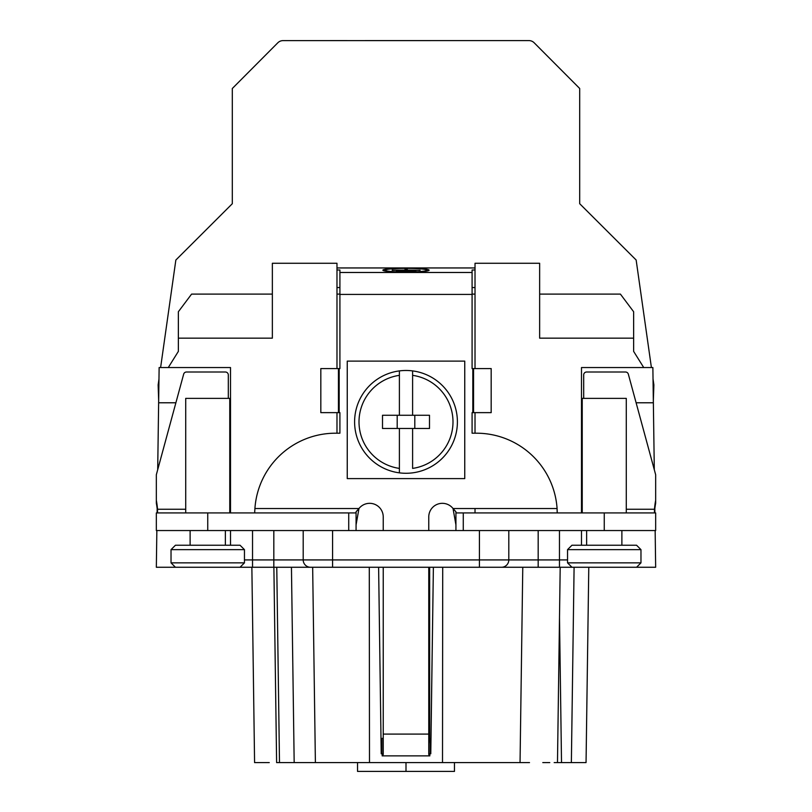 <?xml version="1.0" encoding="UTF-8"?>
<svg xmlns="http://www.w3.org/2000/svg" width="812" height="812" viewBox="0 0 812 812"><rect width="100%" height="100%" fill="white"/><g stroke="black" fill="none" stroke-linecap="round" stroke-linejoin="round"><path stroke-width="1.22" d="M158.969 379.113L158.147 384.908L158.665 400.692M651.407 367.542L636.151 260.023L579.687 203.7L579.687 88.478L534.144 42.762A7.338 7.338 0 0 0 528.937 40.6L283.033 40.62A7.338 7.338 0 0 0 277.826 42.782L232.313 88.498L232.313 203.71L175.849 260.043L160.614 367.542M269.269 762.59L254.582 762.59L251.862 567.263L240.047 567.263L332.575 567.263L312.661 567.263L315.391 762.59L276.618 762.59L273.888 567.314M282.495 762.59L295.71 762.59L282.495 762.59M310.428 762.59L529.505 762.59M542.792 762.59L549.775 762.59M554.18 762.59L586.051 762.59L588.781 567.263L604.26 567.263L588.781 567.263L586.051 762.59M583.696 398.377L583.696 374.9A2.933 2.893 180 0 1 586.64 372.008L625.504 372.008A2.933 2.893 180 0 1 628.336 374.149L655.66 474.715L654.299 469.691L652.868 367.542L643.723 367.542L633.634 351.383L633.634 311.737L620.409 294.106L539.645 294.106M156.848 530.551L156.34 567.263L240.047 567.263L244.453 562.858L244.453 549.643L171.027 549.643L175.433 545.238L240.047 545.238L244.453 549.643M251.862 567.263L254.582 762.59L251.862 567.263M383.234 567.263L383.234 754.541L382.158 755.881L382.239 753.78L381.214 753.78L378.615 567.263M381.102 745.771L381.417 738.565L383.234 738.179M429.649 567.263L429.649 738.423M382.158 755.881L429.842 755.881L429.761 753.78L430.786 753.78L433.385 567.263L430.736 753.78L429.781 738.443L428.766 738.179M430.116 741.214L430.116 753.78M381.884 753.78L381.884 738.484M442.713 567.263L442.51 762.59M369.287 567.263L369.49 762.59M383.234 734.089L428.766 734.089L428.766 754.541L429.842 755.881M455.928 530.551L455.928 512.93L463.276 512.93L463.276 530.551L356.072 530.551L356.072 511.793L358.965 508.525A13.581 13.581 0 0 1 383.234 516.909L383.234 530.551M428.766 734.089L428.766 567.263M428.766 530.551L428.766 516.909A13.581 13.581 0 0 1 453.035 508.525L455.928 524.887M254.735 511.621L254.917 508.525A80.774 80.774 0 0 1 335.508 433.202L339.913 433.202L339.913 412.638L320.821 412.638L320.821 368.587L338.442 368.587L338.442 412.638M336.98 269.99L339.913 269.99L339.913 368.587L338.442 368.587M557.194 512.93L557.083 508.525A80.774 80.774 0 0 0 476.492 433.202L472.087 433.202L472.087 412.638L491.179 412.638L491.179 368.587L472.087 368.587L472.087 269.99L475.02 269.99M294.177 762.59L291.447 567.263L294.177 762.59L291.447 567.263L310.539 567.263A7.338 7.338 0 0 1 303.201 559.925L303.201 530.551M254.298 567.263L257.759 567.263M262.114 567.263L268.61 567.263M520.045 762.59L522.776 567.263L332.575 567.263L332.575 559.925L508.799 559.925A7.338 7.338 0 0 1 501.461 567.263L655.66 567.263L655.152 530.551M479.425 530.551L479.425 567.263L501.461 567.263A7.338 7.338 0 0 0 508.799 559.925L559.468 559.925L559.468 530.551M475.02 294.106L472.087 294.106M339.913 294.106L336.98 294.106M336.98 433.202L336.98 412.638M336.98 368.587L336.98 263.271L272.355 263.271L272.355 338.168L178.366 338.168L178.366 311.737L191.591 294.106L272.355 294.106M475.02 267.95L336.98 267.95M429.132 270.183A23.132 2.02 0 0 0 406 268.173A23.132 2.02 0 0 0 382.868 270.183A23.132 2.02 0 0 0 406 272.203A23.132 2.02 0 0 0 429.132 270.183M385.071 270.183A20.929 1.827 180 0 1 406 268.366A20.929 1.827 180 0 1 426.929 270.183A20.929 1.827 180 0 1 406 272.01A20.929 1.827 180 0 1 385.071 270.183L385.071 271.046M426.929 270.183L426.929 271.046M392.166 270.091L420.139 270.284L407.248 270.091L407.248 268.965L405.046 268.965L405.046 270.091L392.166 270.284M396.398 270.924L415.906 270.924L396.398 270.731M400.641 271.563L411.664 271.563L400.641 271.37M178.366 338.168L178.366 351.383L168.277 367.542L230.506 367.542L230.506 512.93M230.506 545.238L230.506 530.551M175.879 402.782L158.634 402.782L157.701 469.691M157.163 508.535L157.102 512.93M158.634 402.782L159.132 367.542L168.277 367.542M653.335 401.057L653.873 384.888L653.031 378.96M347.231 40.61L295.832 40.62M541.239 49.887L579.687 88.478M654.837 508.535L654.898 512.93M581.493 530.551L581.493 545.238M581.493 402.782L582.234 402.782M636.121 402.782L653.366 402.782M581.493 512.93L581.493 367.542L643.723 367.542M463.276 530.551L655.66 530.551L655.66 512.93L463.276 512.93M604.26 545.238L571.952 545.238L567.547 549.643L640.972 549.643L636.567 545.238L604.26 545.238M604.26 567.263L571.952 567.263L567.547 562.858L640.972 562.858L640.972 549.643M356.072 512.93L156.34 512.93L156.34 530.551L356.072 530.551M207.74 567.263L175.433 567.263L171.027 562.858L244.453 562.858M508.799 530.551L508.799 559.925M254.735 510.809L254.735 512.93M336.98 287.549L339.913 287.549M472.087 287.549L475.02 287.549M633.634 338.168L539.645 338.168L539.645 263.271L475.02 263.271L475.02 368.587M475.02 412.638L475.02 433.202M475.02 508.525L475.02 512.93M230.506 402.782L229.766 402.782M473.558 412.638L473.558 368.587M557.083 508.525L453.035 508.525L557.083 508.525L557.265 512.93M455.928 512.93L455.928 511.793L453.035 508.525M654.472 512.159A88.112 86.904 180 0 1 655.66 503.257L655.66 500.344A88.112 86.904 -0 0 0 654.472 509.246L654.442 512.92M626.285 509.246L654.472 509.246L654.472 512.93M655.66 500.344L655.66 474.715M582.234 512.93L582.234 398.377L626.285 398.377L626.285 512.93M356.072 524.887L358.965 508.525L254.917 508.525M157.558 512.92L157.528 509.246A88.112 86.904 -0 0 0 156.34 500.344L156.34 474.715L183.664 374.149A2.933 2.893 180 0 1 186.496 372.008L225.36 372.008A2.933 2.893 180 0 1 228.304 374.9L228.304 398.377M157.528 512.93L157.528 509.246L185.715 509.246M156.34 500.344L156.34 503.257A88.112 86.904 180 0 1 157.528 512.159M185.715 512.93L185.715 398.377L229.766 398.377L229.766 512.93M560.199 567.263L557.479 762.59L560.199 567.263M464.748 478.603L464.748 361.117L347.252 361.117L347.252 478.603L464.748 478.603M412.608 415.267L382.503 415.267L382.503 428.482L399.392 428.482L399.392 472.848A51.4 51.4 0 0 1 399.392 370.901L399.392 375.347L399.392 370.901A51.4 51.4 0 0 1 412.608 370.901L412.608 375.347L412.608 370.901A51.4 51.4 0 0 1 412.608 472.848A51.4 51.4 0 0 1 399.392 472.848L399.392 428.482L412.608 428.482L412.608 468.402A46.994 46.994 0 0 0 412.608 375.347L412.608 415.267L429.497 415.267L429.497 428.482L412.608 428.482M414.81 415.267L414.81 428.482M399.392 415.267L399.392 375.347A46.994 46.994 0 0 0 399.392 468.402M397.19 428.482L397.19 415.267M406 762.59L406 771.4L357.534 771.4L357.534 762.59M406 771.4L454.466 771.4L454.466 762.59M339.183 368.587L339.183 412.638M472.087 294.421L339.913 294.421M472.817 412.638L472.817 368.587M339.913 272.477L472.087 272.477M559.468 567.263L559.468 559.925L567.547 559.925M538.173 530.551L538.173 567.263M273.827 567.263L273.827 559.925L332.575 559.925L332.575 530.551M244.453 559.925L273.827 559.925L273.827 530.551M252.532 530.551L252.532 567.263M604.26 530.551L604.26 512.93M348.724 530.551L348.724 512.93M207.74 512.93L207.74 530.551M276.77 567.263L279.49 762.59M561.518 762.59L559.498 617.678M574.094 567.263L571.364 762.59M399.392 472.848A51.4 51.4 0 0 1 399.392 370.901M412.608 370.901A51.4 51.4 0 0 1 412.608 472.848M586.64 545.238L586.64 530.551M621.88 545.238L621.88 530.551M567.547 562.858L567.547 549.643M636.567 567.263L640.972 562.858M190.12 545.238L190.12 530.551M225.36 545.238L225.36 530.551M171.027 562.858L171.027 549.643"/></g></svg>
